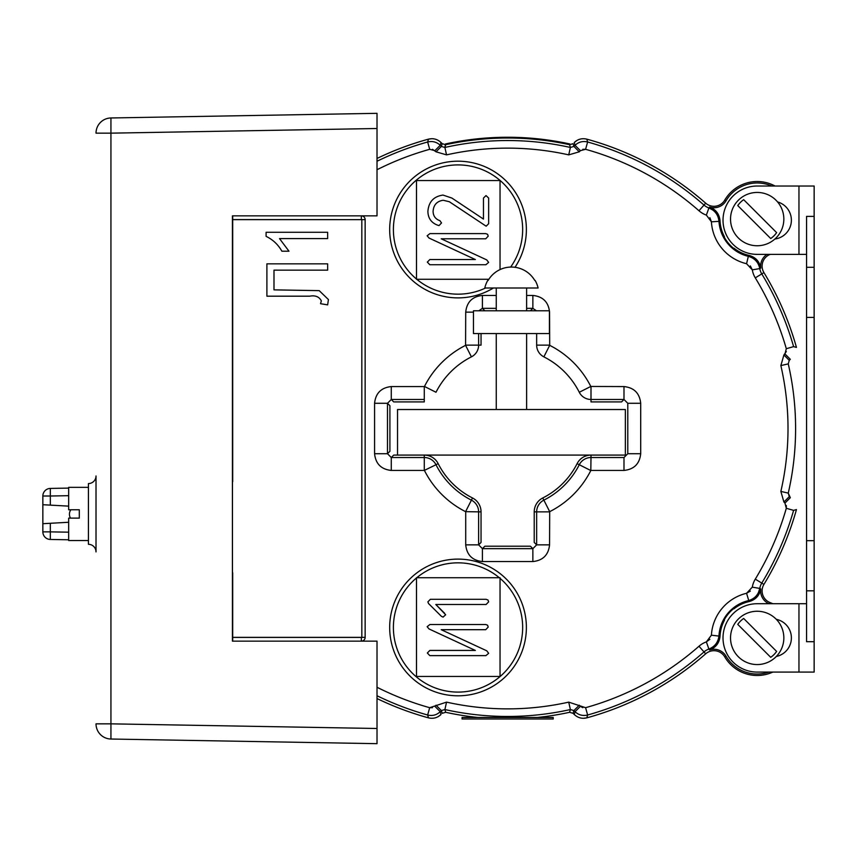 <?xml version="1.0" encoding="UTF-8"?>
<svg xmlns="http://www.w3.org/2000/svg" width="857" height="857" viewBox="0 0 857 857"><rect width="100%" height="100%" fill="white"/><g stroke="black" fill="none" stroke-linecap="round" stroke-linejoin="round"><path stroke-width="1.29" d="M583.403 718.295L586.82 717.845L587.623 715.006C582.835 716.163 578.636 715.059 575.026 711.696L573.901 710.571L570.387 709.542A287.963 287.963 0 0 1 444.89 709.542L445.683 712.296A290.48 290.48 0 0 0 478.035 717.47A290.48 290.48 0 0 1 445.683 712.296L442.18 713.324L445.683 712.296L444.89 709.542L446.54 702.129A280.368 280.368 0 0 0 568.727 702.129L585.588 707.689A289.859 289.859 0 0 0 698.991 646.232A22.657 22.657 0 0 1 706.361 641.893L711.406 635.187A45.871 45.871 0 0 1 746.565 593.28L752.296 587.152A22.657 22.657 0 0 1 755.285 579.139A289.859 289.859 0 0 0 786.308 508.287L793.603 510.376L796.453 509.583L793.603 510.376L786.308 508.287L784.948 503.07L790.325 497.703L788.258 493.118L789.276 496.653L783.909 502.02L780.856 491.415L788.258 493.118A287.963 287.963 0 0 0 788.258 363.882L789.276 360.347L788.258 363.882L780.856 365.585L783.909 354.98L789.276 360.347L790.325 359.297L784.948 353.93L786.308 348.713L793.603 346.624L796.453 347.417L793.603 346.624A297.454 297.454 0 0 0 761.777 273.919L755.285 277.861A22.657 22.657 0 0 1 752.296 269.848L746.565 263.72L748.332 256.339C754.588 258.118 758.402 262.199 759.784 268.584L760.78 268.08A14.001 14.001 0 0 1 766.983 254.379M232.697 572.797L232.697 641.143L361.354 641.143A3.792 3.792 0 0 0 365.146 637.351L365.146 219.649A3.792 3.792 0 0 0 361.354 215.857A3.792 3.792 0 0 1 365.146 219.649A3.792 3.792 0 0 0 361.354 215.857L232.697 215.857L232.697 481.666M724.765 656.901A37.59 37.59 0 0 0 772.832 672.081A37.59 37.59 0 0 1 724.765 656.901A12.534 12.534 0 0 0 705.665 653.827A12.534 12.534 0 0 1 724.765 656.901L726.018 656.162A36.133 36.133 0 0 0 768.911 672.081M772.832 603.724A37.59 37.59 0 0 0 770.272 602.664A12.534 12.534 0 0 1 763.93 584.399A299.982 299.982 0 0 0 796.453 509.583A299.982 299.982 0 0 1 763.93 584.399A12.534 12.534 0 0 0 770.272 602.664A37.59 37.59 0 0 1 772.832 603.724M758.424 592.626L759.784 588.416C758.434 594.779 754.61 598.861 748.332 600.661A38.276 38.276 0 0 0 718.98 635.637C718.316 642.107 714.952 646.585 708.9 649.049L709.585 649.949L716.934 644.7M750.357 591.073L746.565 593.28L749.072 601.582A37.215 37.215 0 0 0 734.053 608.759L733.313 608.02A38.244 38.244 0 0 0 723.619 619.579L724.476 620.179A37.215 37.215 0 0 0 720.019 636.205C719.387 642.932 715.916 647.506 709.585 649.949A14.001 14.001 0 0 1 726.018 656.162M709.885 639.311L706.361 641.893L708.9 649.049A15.062 15.062 0 0 0 704.004 651.931L698.991 646.232M582.792 707.7L580.393 706.329L575.026 711.696L574.286 714.513L573.087 713.324L574.286 714.513C577.875 717.866 582.053 718.98 586.82 717.845A299.982 299.982 0 0 0 705.665 653.827A299.982 299.982 0 0 1 586.82 717.845L587.623 715.006L585.588 707.689M432.453 707.711L429.689 707.689L446.54 702.129A280.368 280.368 0 0 0 568.727 702.129L570.387 709.542L569.594 712.296L573.087 713.324L569.594 712.296A290.48 290.48 0 0 1 537.243 717.47A290.48 290.48 0 0 0 569.594 712.296L570.387 709.542M444.89 709.542L441.376 710.571L440.252 711.696C436.652 715.059 432.453 716.163 427.654 715.006L428.457 717.845L427.654 715.006L429.689 707.689A289.859 289.859 0 0 1 377.016 687.26M377.016 698.541A299.982 299.982 0 0 0 428.457 717.845A299.982 299.982 0 0 1 377.016 698.541M438.259 716.602L440.991 714.513C437.413 717.866 433.235 718.969 428.457 717.845M769.008 603.724A14.001 14.001 0 0 1 760.78 588.92L759.784 588.416L760.78 588.92C759.516 595.551 755.606 599.771 749.072 601.582L748.332 600.661M775.039 186.023A37.59 37.59 0 0 0 724.765 200.099A12.534 12.534 0 0 1 705.665 203.173A299.982 299.982 0 0 0 586.82 139.155L587.623 141.994L586.82 139.155A299.982 299.982 0 0 1 705.665 203.173A12.534 12.534 0 0 0 724.765 200.099A37.59 37.59 0 0 1 775.039 186.023M431.874 138.705L428.457 139.155L427.654 141.994C432.442 140.837 436.642 141.941 440.252 145.304L441.376 146.429L444.89 147.458L445.683 144.704L442.18 143.676L440.991 142.487L442.18 143.676L445.683 144.704A290.48 290.48 0 0 1 569.594 144.704L573.087 143.676L569.594 144.704L569.755 143.955A291.241 291.241 0 0 0 445.511 143.955L444.89 147.458A287.963 287.963 0 0 1 570.387 147.458L573.901 146.429L575.026 145.304C578.625 141.941 582.824 140.837 587.623 141.994A297.454 297.454 0 0 1 704.004 205.069A15.062 15.062 0 0 0 708.9 207.951C714.931 210.394 718.295 214.861 718.98 221.363L720.019 220.795L718.98 221.363A38.276 38.276 0 0 0 748.332 256.339L749.072 255.418A37.215 37.215 0 0 1 734.053 248.241L733.313 248.98A38.244 38.244 0 0 1 723.619 237.421L724.476 236.821A37.215 37.215 0 0 1 720.019 220.795C719.366 214.036 715.895 209.462 709.585 207.051L708.9 207.951L709.585 207.051A14.001 14.001 0 0 0 726.018 200.838A36.133 36.133 0 0 1 771.729 186.023M428.457 139.155A299.982 299.982 0 0 0 377.016 158.459A299.982 299.982 0 0 1 428.457 139.155C433.224 138.02 437.402 139.134 440.991 142.487L440.252 145.304L434.874 150.671L429.689 149.311L427.654 141.994L428.457 139.155M577.018 140.398L574.286 142.487C577.864 139.134 582.042 138.031 586.82 139.155M712.82 210.029L708.9 207.951L706.361 215.107A22.657 22.657 0 0 1 698.991 210.768L705.665 203.173M763.93 272.601A12.534 12.534 0 0 1 770.175 254.379A12.534 12.534 0 0 0 763.93 272.601A299.982 299.982 0 0 1 796.453 347.417A299.982 299.982 0 0 0 763.93 272.601L761.777 273.919A15.062 15.062 0 0 1 759.784 268.584L760.78 268.08C759.484 261.417 755.574 257.196 749.072 255.418M750.357 265.927L752.296 269.848L759.784 268.584M709.896 217.699L711.406 221.813L706.361 215.107M582.824 149.289L585.588 149.311L580.393 150.671L575.026 145.304L574.286 142.487M432.485 149.3L436.009 151.807L441.376 146.429L442.18 143.676M484.848 546.22L530.429 546.22L484.848 546.22L482.416 548.651L532.861 548.651L530.429 546.22M590.998 455.088A15.565 15.565 0 0 0 577.115 463.626A77.848 77.848 0 0 1 542.77 497.971A15.565 15.565 0 0 0 534.222 511.865L534.222 542.427L534.222 511.865A15.565 15.565 0 0 1 542.77 497.971A77.848 77.848 0 0 0 577.115 463.626A15.565 15.565 0 0 1 590.998 455.088L590.998 457.52L623.992 457.52L590.998 457.52L590.805 470.547L579.278 464.73A13.134 13.134 0 0 1 590.998 457.52M590.998 401.912L621.561 401.912L590.998 401.912L590.998 399.48A13.134 13.134 0 0 1 579.278 392.27A80.279 80.279 0 0 0 543.863 356.855A13.134 13.134 0 0 1 536.653 345.135L536.653 333.566M481.045 345.135L481.045 333.566L481.045 345.135L478.624 345.135A13.134 13.134 0 0 1 471.414 356.855A80.279 80.279 0 0 0 435.999 392.27L424.472 386.453A93.188 93.188 0 0 1 465.587 345.339L465.715 312.141C466.776 302.071 472.346 296.501 482.416 295.44L496.257 295.44M623.992 470.429L623.992 457.52L627.785 453.717L627.785 403.283L627.785 453.717L640.704 453.717C639.633 463.798 634.073 469.368 623.992 470.429L590.998 470.429M481.045 511.865L481.045 542.427L481.045 511.865A15.565 15.565 0 0 0 472.507 497.971A15.565 15.565 0 0 1 481.045 511.865L478.624 511.865L478.624 544.859L481.045 542.427M438.163 463.626A77.848 77.848 0 0 0 472.507 497.971A77.848 77.848 0 0 1 438.163 463.626A15.565 15.565 0 0 0 424.279 455.088A15.565 15.565 0 0 1 438.163 463.626L435.999 464.73A80.279 80.279 0 0 0 471.414 500.145A13.134 13.134 0 0 1 478.624 511.865L465.587 511.661L472.507 497.971M393.717 455.088L397.519 455.088L393.717 455.088L391.285 457.52L424.279 457.52A13.134 13.134 0 0 1 435.999 464.73L424.279 470.429L424.279 455.088M389.914 405.704L389.914 451.296L389.914 405.704L387.482 403.283L387.482 453.717L389.914 451.296M424.279 401.912L393.717 401.912L424.279 401.912L424.279 399.48L391.285 399.48L393.717 401.912M786.33 351.531L783.909 354.98M786.34 505.512L786.308 508.287M515.003 267.298A68.346 68.346 0 0 0 458.034 161.191A68.346 68.346 0 0 0 389.678 229.537A68.346 68.346 0 0 0 493.428 288.006M458.034 695.809A68.346 68.346 0 0 0 526.38 627.463A68.346 68.346 0 0 0 458.034 559.107A68.346 68.346 0 0 0 389.678 627.463A68.346 68.346 0 0 0 458.034 695.809M724.186 619.975A37.569 37.569 0 0 1 733.806 608.502M724.186 237.025A37.569 37.569 0 0 0 733.806 248.498M580.393 150.671L579.268 151.807L573.901 146.429L573.087 143.676M579.268 151.807L568.727 154.871L570.387 147.458L569.594 144.704L570.387 147.458M568.727 154.871A280.368 280.368 0 0 0 446.54 154.871L444.89 147.458M446.54 154.871L436.009 151.807M573.087 713.324L573.901 710.571L579.268 705.193M442.18 713.324L441.376 710.571L436.009 705.193M361.429 219.649L232.697 219.574M232.697 637.426L361.354 637.426L361.354 641.143A3.792 3.792 0 0 0 365.146 637.351L361.825 637.351L361.825 219.649L232.697 219.649M534.222 542.427L536.653 544.859L536.653 511.865A13.134 13.134 0 0 1 543.863 500.145A80.279 80.279 0 0 0 579.278 464.73L577.115 463.626M621.561 401.912L623.992 399.48L623.992 386.571C634.073 387.632 639.633 393.202 640.704 403.283L640.704 453.717M530.429 310.78L532.861 308.349L532.861 295.44C542.931 296.501 548.501 302.071 549.562 312.141L549.691 345.339A93.188 93.188 0 0 1 590.805 386.453L623.992 386.571M496.257 308.349L482.416 308.349L484.848 310.78M473.471 312.141L465.715 312.141M478.87 310.78L482.416 308.349L482.416 295.44M536.407 310.78L532.861 308.349L526.627 308.349M590.998 386.571L590.998 399.48L623.992 399.48L627.785 403.283L640.704 403.283M590.805 470.547A93.188 93.188 0 0 1 549.691 511.661L549.562 544.859L536.653 544.859L532.861 548.651L532.861 561.56L482.416 561.56L482.416 548.651L478.624 544.859L465.715 544.859L465.715 511.865M424.279 470.429L391.285 470.429L391.285 457.52L387.482 453.717L374.573 453.717L374.573 403.283L387.482 403.283L391.285 399.48L391.285 386.571L424.279 386.571L424.279 399.48M711.406 635.187L720.019 636.205M709.585 649.949L708.9 649.049M500.038 577.736L416.502 577.736L416.502 676.462L500.038 676.462L500.038 577.736M441.216 629.691L486.765 650.817L488.651 653.302L485.887 655.626L429.807 655.626L427.332 652.991L429.85 650.442L475.356 650.442L429.036 628.952L427.15 626.692L429.914 624.507L485.748 624.507L487.601 625.224L488.211 627.067L485.737 629.691L441.216 629.691M441.441 616.376L428.489 603.489L427.889 601.839L430.364 599.311L486.112 599.311L488.008 600.029L488.651 601.871L486.08 604.496L435.806 604.496L445.651 614.758L443.112 617.094L441.441 616.376M435.806 604.496L444.59 613.226M500.038 269.591L500.038 180.538L416.502 180.538L416.502 279.264L488.844 279.264M441.216 238.792L486.765 259.917L488.651 262.403L485.887 264.727L429.807 264.727L427.332 262.103L429.85 259.542L475.356 259.542L429.036 238.053L427.15 235.793L429.914 233.607L485.748 233.607L487.601 234.325L488.211 236.168L485.737 238.792L441.216 238.792M483.466 198.053L486.026 195.578L488.651 198.053L488.651 223.72L486.144 226.194L449.347 201.738L443.187 200.259C436.92 201.202 433.546 204.909 433.085 211.379C433.224 216.028 435.506 219.135 439.941 220.688L441.505 222.938L439.073 225.552L438.281 225.402C431.596 223.141 428.136 218.535 427.889 211.55C428.596 201.909 433.631 196.424 443.005 195.075L451.885 198.053L483.466 219.081L483.466 198.053M449.347 201.738L443.187 200.259C436.92 201.202 433.546 204.909 433.085 211.379M266.891 296.19L266.891 263.838L327.642 263.838L327.642 270.148L273.994 270.148L273.994 289.87L319.2 290.641L328.435 299.564L327.642 304.867L320.539 303.71L321.332 300.85C319.136 296.672 315.237 295.119 309.623 296.19L266.891 296.19M279.511 238.589L288.98 251.208L281.878 251.208C278.161 244.588 272.901 239.639 266.099 236.371L266.099 232.279L327.642 232.279L327.642 238.589L279.511 238.589L327.642 238.589L327.642 232.279M288.98 251.208L281.878 251.208C278.161 244.588 272.901 239.639 266.099 236.371L266.099 232.279M232.697 637.351L361.825 637.351M327.642 304.867L320.539 303.71M96.016 475.967A7.595 7.595 0 0 1 88.421 483.562L88.421 544.313A7.595 7.595 0 0 1 96.016 551.908L96.016 475.967M377.016 113.328L110.939 117.966L377.016 113.328L377.016 215.857L232.429 215.857L232.429 641.143L377.016 641.143L377.016 743.672L110.939 739.034L110.939 723.844L96.016 723.844A15.19 15.19 0 0 0 110.939 739.034M70.863 509.765A7.595 7.595 0 0 0 70.52 518.121M68.667 506.133L42.85 504.709L42.85 531.865L42.85 523.702L68.667 522.267M42.85 504.709L42.85 496.01L42.85 504.709M68.667 495.689L50.317 496.01L50.317 488.426A7.595 7.595 0 0 0 42.85 496.01L50.317 496.01L50.317 505.127M50.317 488.426L68.667 488.104L50.317 488.426M50.317 539.46L50.317 531.865L42.85 531.865A7.595 7.595 0 0 0 50.317 539.46L68.667 539.781L50.317 539.46M377.016 128.507L110.939 133.156L110.939 117.966A15.19 15.19 0 0 0 96.016 133.156A15.19 15.19 0 0 1 110.939 117.966M377.016 730.764L377.016 734.556L377.016 730.764M377.016 126.236L377.016 122.444L377.016 126.236M232.461 572.797L232.461 481.666M806.555 603.724L757.192 603.724A34.173 34.173 0 0 0 723.019 637.897A34.173 34.173 0 0 0 757.192 672.081L814.15 672.081L814.15 641.7L806.555 641.7L806.555 590.816L814.15 590.816L814.15 186.023L814.15 216.403L806.555 216.403L806.555 267.288L814.15 267.288M806.555 590.816L806.555 540.692L814.15 540.692M806.555 540.692L806.555 267.288M814.15 186.023L757.192 186.023A34.173 34.173 0 0 0 723.019 220.195A34.173 34.173 0 0 0 757.192 254.379L806.555 254.379M806.555 317.411L814.15 317.411M814.15 641.7L814.15 590.816M776.313 619.322A18.983 18.983 0 0 1 776.313 656.473M777.588 201.941A18.983 18.983 0 0 1 774.91 239.017M462.073 718.991L553.204 718.991L553.204 717.47L462.073 717.47L462.073 718.991M397.519 409.517L625.364 409.517L625.364 455.088L397.519 455.088L397.519 409.517M738.338 200.249A26.653 26.653 0 0 0 738.338 237.946A26.653 26.653 0 0 0 776.035 237.946A26.653 26.653 0 0 0 776.035 200.249A26.653 26.653 0 0 0 738.338 200.249M773.935 235.846A23.675 23.675 0 0 1 770.722 238.535L737.759 205.573A23.675 23.675 0 0 1 743.662 199.67L776.624 232.622A23.675 23.675 0 0 1 773.935 235.846M738.338 619.054A26.653 26.653 0 0 0 738.338 656.751A26.653 26.653 0 0 0 776.035 656.751A26.653 26.653 0 0 0 776.035 619.054A26.653 26.653 0 0 0 738.338 619.054M773.935 654.641A23.675 23.675 0 0 1 770.722 657.33L737.759 624.378A23.675 23.675 0 0 1 743.662 618.465L776.624 651.427A23.675 23.675 0 0 1 773.935 654.641M88.421 540.521L68.667 540.521L68.667 518.121L79.305 518.121L79.305 509.765L68.667 509.765L68.667 487.354L88.421 487.354M549.412 310.78L549.412 333.566L473.471 333.566L473.471 310.78L549.412 310.78M496.257 310.78L496.257 288.006L484.783 288.006L538.1 288.006A27.338 27.338 0 0 0 535.122 280.41L534.747 280.41A27.017 27.017 0 0 0 488.136 280.41A27.017 27.017 0 0 1 534.747 280.41L535.122 280.41M484.783 288.006A27.338 27.338 0 0 1 487.762 280.41M496.257 288.006L511.436 288.006M538.1 288.006L526.627 288.006L526.627 310.78M416.748 279.264A64.629 64.629 0 0 0 485.565 288.006M510.643 267.073A64.629 64.629 0 0 0 458.034 164.908A64.629 64.629 0 0 0 416.502 279.061M416.502 577.939A64.629 64.629 0 0 0 458.034 692.092A64.629 64.629 0 0 0 500.038 578.346M499.31 577.736A64.629 64.629 0 0 0 416.748 577.736M770.272 602.664L769.875 603.724M724.765 200.099L726.018 200.838M746.565 263.72A45.871 45.871 0 0 1 711.406 221.813L718.98 221.363M698.991 210.768A289.859 289.859 0 0 0 585.588 149.311L587.623 141.994M377.016 161.255A297.454 297.454 0 0 1 427.654 141.994M429.689 149.311A289.859 289.859 0 0 0 377.016 169.74M786.308 348.713A289.859 289.859 0 0 0 755.285 277.861M780.856 491.415A280.368 280.368 0 0 0 780.856 365.585M784.948 503.07L783.909 502.02M793.603 510.376A297.454 297.454 0 0 1 761.777 583.081L755.285 579.139M763.93 584.399L761.777 583.081A15.062 15.062 0 0 0 759.784 588.416L752.296 587.152M705.665 653.827L704.004 651.931A297.454 297.454 0 0 1 587.623 715.006M440.991 714.513L440.252 711.696L434.874 706.329M427.654 715.006A297.454 297.454 0 0 1 377.016 695.745M361.354 215.857L361.354 219.574M365.146 219.649L361.825 219.649M534.222 511.865L549.562 511.865M542.77 497.971L549.691 511.661M478.624 333.566L478.624 345.135L465.715 345.135M471.414 356.855L465.587 345.339M526.627 295.44L532.861 295.44M536.653 345.135L549.562 345.135M543.863 356.855L549.691 345.339M579.278 392.27L590.805 386.453M549.562 544.859C548.501 554.929 542.931 560.499 532.861 561.56M482.416 561.56C472.346 560.499 466.776 554.929 465.715 544.859M465.587 511.661A93.188 93.188 0 0 1 424.472 470.547M391.285 470.429C381.204 469.368 375.634 463.798 374.573 453.717M374.573 403.283C375.634 393.202 381.204 387.632 391.285 386.571M50.317 523.284L50.317 531.865L68.667 532.186M377.016 728.493L110.939 723.844L110.939 133.156L96.016 133.156M798.96 672.081L798.96 603.724M798.96 254.379L798.96 186.023M526.627 409.517L526.627 333.566L526.627 409.517M496.257 409.517L496.257 333.566"/></g></svg>
